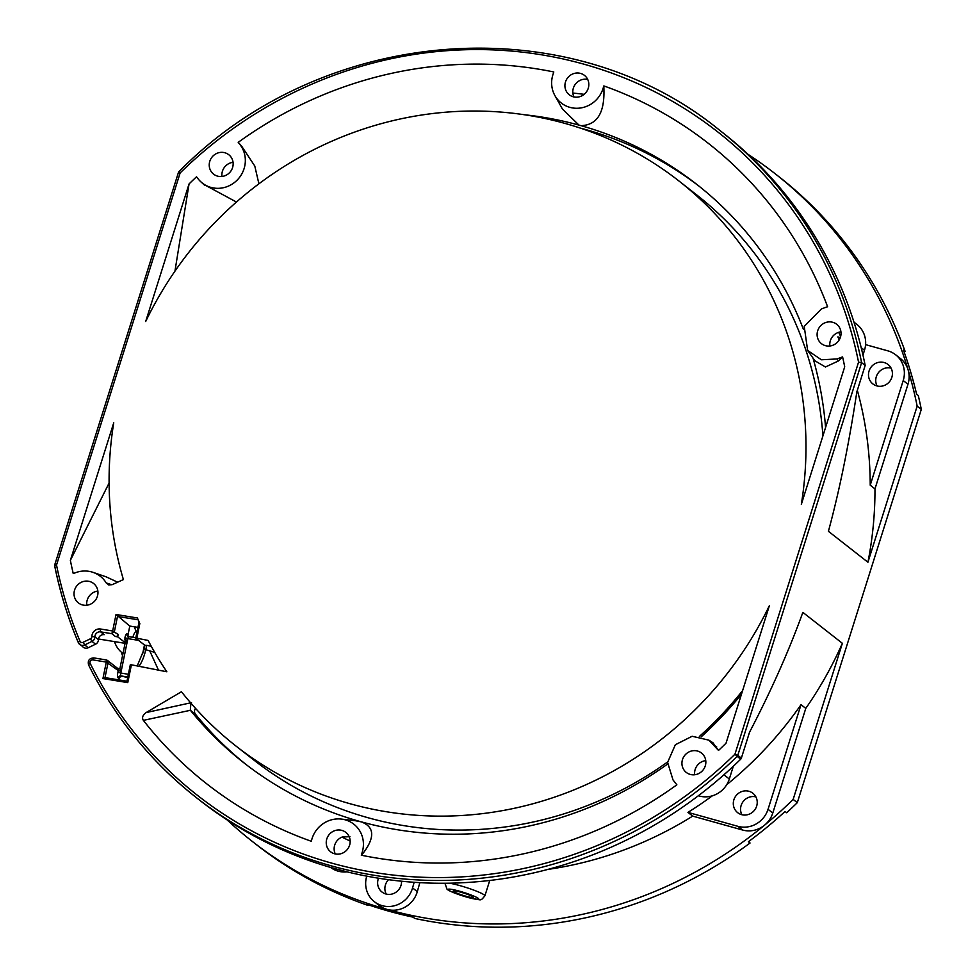 <?xml version="1.0" encoding="UTF-8"?>
<svg xmlns="http://www.w3.org/2000/svg" width="976" height="976" viewBox="0 0 976 976"><rect width="100%" height="100%" fill="white"/><g stroke="black" fill="none" stroke-linecap="round" stroke-linejoin="round"><path stroke-width="1.46" d="M137.958 627.385L129.796 626.067L116.034 614.49L137.372 617.967A358.997 341.807 -51.9 0 0 139.836 623.53L136.835 638.206L148.12 640.439A358.997 341.807 -51.9 0 0 166.859 671.781L130.406 664.607L131.443 664.619L127.758 682.614L102.931 678.564L104.92 677.612L126.953 681.211L130.357 664.558M356.521 820.853L341.478 819.096A27.121 25.815 128.1 0 0 311.71 839.775L311.234 841.251A406.772 387.301 128.1 0 1 143.362 720.361C141.74 717.811 142.642 715.213 146.071 712.59L181.341 691.801A4.929 4.697 -51.9 0 0 181.451 691.74A358.997 341.807 -51.9 0 0 236.229 746.25A358.997 341.807 -51.9 0 0 769.393 605.657L726.022 743.212A406.772 387.301 -51.9 0 1 718.519 750.434L708.881 740.15L692.143 736.27L675.343 744.737L667.608 762.415L673.025 779.958L676.856 784.814A406.772 387.301 128.1 0 1 361.303 855.208L363.548 852.682C375.052 837.176 374.345 826.916 361.437 821.902L355.532 820.743M341.466 819.084A27.121 25.815 128.1 0 1 362.145 852.512L361.303 855.208M842.593 356.911L836.969 358.961L821.389 359.778L807.64 350.457L814.887 360.766L825.415 366.988L838.36 360.998L842.593 356.911A406.772 387.301 -51.9 0 1 844.704 366.805L801.333 504.36A358.997 341.807 -51.9 0 0 678.845 180.914A358.997 341.807 -51.9 0 0 145.68 321.507L189.051 183.952L174.948 271.157M807.64 350.457L804.224 326.399L821.56 308.831L827.599 306.732A406.772 387.301 128.1 0 0 603.851 85.925L603.009 88.621L603.937 90.28L603.851 85.925M189.051 183.952A406.772 387.301 -51.9 0 1 196.505 176.778L197.433 177.949A27.121 25.815 -51.9 0 0 200.739 181.719A27.121 25.815 -51.9 0 0 236.558 180.694A27.121 25.815 -51.9 0 0 239.889 144.485L238.205 142.35A406.772 387.301 128.1 0 1 553.795 71.968L553.331 73.444A27.121 25.815 -51.9 0 0 554.868 95.514A27.121 25.815 -51.9 0 0 580.427 108.007A27.121 25.815 -51.9 0 0 603.009 88.621M345.211 851.536A12.322 11.736 128.1 0 1 327.704 836.774A12.322 11.736 128.1 0 1 341.881 830.393A12.322 11.736 -51.9 0 1 345.211 851.536M573.193 96.77A12.322 11.736 128.1 0 1 567.629 77.86A12.322 11.736 128.1 0 1 588.235 80.764A12.322 11.736 128.1 0 1 573.193 96.77M838.591 340.831A12.322 11.736 -51.9 0 0 833.077 322.385A12.322 11.736 128.1 0 0 821.475 343.674A12.322 11.736 128.1 0 0 838.591 340.831M705.843 761.853A12.322 11.736 128.1 0 1 686.287 772.431A12.322 11.736 128.1 0 1 684.64 755.497A12.322 11.736 128.1 0 1 705.843 761.853M229.714 172.508A12.322 11.736 128.1 0 1 210.609 159.295A12.322 11.736 128.1 0 1 228.787 154.733A12.322 11.736 128.1 0 1 229.714 172.508M97.82 590.797A12.322 11.736 128.1 0 1 75.152 598.825A12.322 11.736 128.1 0 1 93.598 583.489A12.322 11.736 128.1 0 1 97.82 590.797M123.403 579.585L112.179 584.673L108.69 584.905L106.225 582.953A27.121 25.815 128.1 0 0 93.098 572.375A27.121 25.815 128.1 0 0 74.688 573.034L73.237 573.546A406.772 387.301 -51.9 0 1 70.37 560.358L113.741 422.803A358.997 341.807 -51.9 0 0 123.403 579.585M136.835 638.206L135.798 638.206L136.835 638.206M742.614 690.593A358.997 341.807 128.1 0 1 699.377 736.453M667.645 761.939A358.997 341.807 128.1 0 1 254.028 760.194L236.229 746.25M678.845 180.914L696.644 194.858A358.997 341.807 128.1 0 1 822.914 435.918M151.256 646.271L146.668 645.356L145.717 650.053A22.387 6.173 -78.6 0 1 138.946 666.132M158.454 670.085L149.755 650.87L154.733 652.407M127.758 682.614L126.965 681.199M106.53 660.008L108.068 662.582L104.993 677.625L126.953 681.224M117.303 668.133L119.853 668.95L121.158 671.378L118.23 670.536L106.311 662.07L106.445 659.996L93.928 657.958A2.464 0.671 -80.8 0 0 93.83 657.909C89.28 658.202 87.535 660.569 88.596 664.998A2.464 0.683 153.6 0 0 88.657 665.071A424.023 403.722 -51.9 0 0 196.725 797.917A424.023 403.722 -51.9 0 0 737.148 756.376L740.711 759.169A424.023 403.722 128.1 0 1 712.626 784.448A424.023 403.722 128.1 0 1 334.988 868.689A424.023 403.722 128.1 0 1 200.287 800.71L196.725 797.917C150.938 761.878 114.887 717.567 88.596 664.998A2.464 0.683 153.6 0 1 90.207 663.436A421.559 401.38 -51.9 0 0 734.94 754.216L737.148 756.376A2.464 2.342 128.1 0 0 737.807 755.314L734.94 754.216L858.551 362.157A421.559 401.38 -51.9 0 0 583.502 64.062A421.559 401.38 -51.9 0 0 180.133 172.947L56.523 565.019L54.839 564.848M867.932 562.237L917.159 406.126A424.023 403.722 -51.9 0 0 908.131 369.916A24.656 23.473 128.1 0 1 907.973 384.263L874.972 488.903A372.259 354.434 128.1 0 1 867.932 562.237L828.417 531.298C839.421 490.769 848.9 444.3 856.83 391.888L865.175 365.427L861.613 362.645L858.551 362.157M227.152 819.938A424.023 403.722 -51.9 0 0 252.272 841.397A424.023 403.722 -51.9 0 0 386.96 909.388A424.023 403.722 -51.9 0 0 764.598 825.147A424.023 403.722 -51.9 0 0 793.146 799.417L797.307 802.662L921.307 409.371L917.159 406.126M793.146 799.417L842.373 643.306A372.259 354.434 128.1 0 1 805.773 708.393L801.028 704.672A372.259 354.434 -51.9 0 1 726.693 784.716M865.175 365.427A424.023 403.722 128.1 0 0 856.159 329.217A424.023 403.722 128.1 0 0 723.082 132.968L719.532 130.174A424.023 403.722 -51.9 0 1 861.613 362.645L737.807 755.314L741.37 758.108L749.519 732.256C771.235 690.63 789.011 650.663 802.858 612.367L842.373 643.306M741.37 758.108A2.464 2.342 128.1 0 1 740.711 759.169M138.165 619.797L117.498 616.442L114.424 631.496L111.825 633.692L112.655 630.996L100.552 629.02A7.393 7.039 -51.9 0 0 91.903 636.486L94.892 636.852L98.454 639.634A4.929 4.697 -51.9 0 1 104.212 634.668L100.65 631.875A4.929 4.697 -51.9 0 0 94.892 636.852A4.929 4.697 128.1 0 1 92 641.391L84.68 644.941L88.243 647.722A4.929 4.697 128.1 0 1 83.302 647.259L78.312 642.586A2.464 0.671 -22.9 0 1 79.983 641.159A421.559 401.38 128.1 0 1 56.523 565.019L54.693 565.958A2.464 2.464 0 0 1 54.754 564.738L178.559 172.081C322.3 25.083 567.837 6.002 719.532 130.174M88.243 647.722L95.563 644.184A4.929 4.697 128.1 0 0 98.454 639.634M587.698 79.41A12.322 11.736 -51.9 0 0 573.949 96.966M554.868 95.514L562.396 108.958L578.939 125.074L580.964 125.648C596.787 125.123 604.449 113.338 603.937 90.28M258.908 183.805L254.785 166.03L241.523 145.985L238.205 142.35M524.332 114.729A367.33 349.737 128.1 0 1 578.939 125.099M580.988 125.66A367.33 349.737 128.1 0 1 696.632 184.269A367.33 349.737 128.1 0 1 803.407 329.302M812.996 357.997A367.33 349.737 128.1 0 1 825.574 427.488M203.545 184.281L236.448 202.032M239.889 144.485L241.523 145.985M699.194 186.294A367.33 349.737 -51.9 0 0 580.525 128.161M195.517 708.356A4.929 4.697 -51.9 0 0 195.542 714.322A367.33 349.737 -51.9 0 0 246.33 764.72M741.455 694.265A367.33 349.737 128.1 0 1 701.207 736.831M667.56 764.074A367.33 349.737 128.1 0 1 361.449 821.89M143.362 720.361L190.393 710.296A367.33 349.737 -51.9 0 0 243.744 762.72A367.33 349.737 -51.9 0 0 359.412 821.328M718.519 750.434L712.956 742.773L708.881 740.15M117.645 582.196L106.14 576.84M109.105 483.022L70.37 560.358M362.145 852.512L363.548 852.682M349.945 836.713L342.283 836.981A12.322 11.736 -51.9 0 0 335.28 853.939M190.296 710.162L190.918 703.147M252.272 841.397L256.42 844.655A424.023 403.722 128.1 0 0 367.891 905.374L366.244 904.093A424.023 403.722 -51.9 0 0 413.153 917.172L414.8 918.465A424.023 403.722 128.1 0 0 750.044 843.02L748.787 841.434M865.59 344.638L887.818 350.835A24.656 23.473 128.1 0 1 895.651 354.788L900.397 358.509A24.656 23.473 128.1 0 1 908.131 369.916A424.023 403.722 -51.9 0 0 775.066 173.667L779.214 176.912A424.023 403.722 128.1 0 1 905.069 351.311L904.02 351.677M797.307 802.662A424.023 403.722 128.1 0 1 786.68 812.764L785.033 811.483A424.023 403.722 128.1 0 1 748.397 841.727L750.044 843.02M905.069 351.311L903.434 350.03A424.023 403.722 -51.9 0 1 916.61 394.17L918.257 395.463A424.023 403.722 128.1 0 1 921.307 409.371M367.891 905.374L368.111 904.728M775.066 173.667A424.023 403.722 -51.9 0 0 748.202 154.428M584.16 94.33A424.023 403.722 -51.9 0 0 572.875 93.049M121.366 652.163A424.023 403.722 -51.9 0 0 122.525 655.762M129.796 626.067L128.039 634.668A2.464 2.342 -51.9 0 0 128.429 636.535M125.074 643.33L98.503 638.999M97.868 591.078A12.322 11.736 -51.9 0 0 86.791 605.23M107.372 660.362L117.401 668.206A2.464 2.342 -51.9 0 1 118.23 670.536L117.889 672.208A4.929 1.33 99.2 0 0 118.096 677.917A2.464 2.342 128.1 0 1 120.926 675.904L127.685 677.6M121.878 676.649A2.464 2.342 -51.9 0 0 119.035 678.662L118.791 679.869M136.042 631.118A12.322 11.736 -51.9 0 0 132.907 637.316M123 653.444A24.656 23.473 128.1 0 1 122.183 652.846A24.656 23.473 128.1 0 1 114.509 641.61M874.972 488.903L870.226 485.182A372.259 354.434 -51.9 0 0 857.331 390.315M839.214 339.892A372.259 354.434 -51.9 0 0 837.859 336.903L840.299 337.586M838.665 332.34A372.259 354.434 128.1 0 1 840.653 336.439M350.152 841.044A372.259 354.434 128.1 0 1 341.978 837.103M712.321 795.83A372.259 354.434 -51.9 0 1 687.946 812.386L692.692 816.107A372.259 354.434 128.1 0 1 547.902 869.409M473.226 896.956A10.602 1.183 17.5 0 1 473.519 897.273A10.602 1.183 17.5 0 1 465.113 895.98A10.602 1.183 17.5 0 1 453.645 891.503A10.602 1.183 17.5 0 1 453.437 890.929A10.602 1.183 17.5 0 1 462.892 892.82A10.602 1.183 17.5 0 1 473.226 896.956M692.692 816.107L742.651 830.039A24.656 23.473 -51.9 0 0 764.598 825.147A24.656 23.473 -51.9 0 0 772.785 813.02L805.773 708.393M419.851 882.658L417.313 891.649A24.656 23.473 128.1 0 1 386.96 909.388A24.656 23.473 128.1 0 1 379.127 905.435L374.381 901.714A24.656 23.473 128.1 0 1 366.756 876.143M895.651 354.788A24.656 23.473 128.1 0 1 903.215 380.555L870.226 485.182M884.134 362.523A12.322 11.736 -51.9 0 0 872.861 383.91A12.322 11.736 -51.9 0 0 890.954 379.505A12.322 11.736 -51.9 0 0 884.134 362.523M840.934 331.852A12.322 11.736 -51.9 0 0 829.868 345.992M891.076 368.111A12.322 11.736 -51.9 0 0 877.095 385.971M853.976 322.165L856.928 324.471A24.656 23.473 -51.9 0 1 864.492 350.238L862.967 355.105M388.521 879.693A12.322 11.736 -51.9 0 0 386.228 894.077M378.529 878.217A12.322 11.736 -51.9 0 0 385.898 893.992A12.322 11.736 -51.9 0 0 401.539 881.218M414.153 882.292L412.567 887.928A24.656 23.473 128.1 0 1 374.381 901.714M687.946 812.386L737.905 826.318A24.656 23.473 -51.9 0 0 768.039 809.311L801.028 704.672M748.946 791.28A12.322 11.736 -51.9 0 0 737.673 812.666A12.322 11.736 -51.9 0 0 755.766 808.262A12.322 11.736 -51.9 0 0 748.946 791.28M694.68 774.761A12.322 11.736 128.1 0 1 705.746 760.621M755.888 796.88A12.322 11.736 -51.9 0 0 741.138 805.468A12.322 11.736 128.1 0 0 741.906 814.728M723.936 774.785L729.316 778.994A24.656 23.473 128.1 0 1 699.182 796.001L698.316 795.769M729.316 778.994L733.33 766.233M180.133 172.947L178.559 172.093M116.034 614.49L112.655 630.996L118.218 634.473A2.464 2.342 128.1 0 1 115.388 636.486L117.73 636.864L125.172 642.659L124.928 637.779A4.929 1.33 -80.8 0 1 127.087 633.924L128.039 634.668M125.282 642.769L127.514 640.293L120.817 673.05L128.368 674.282M118.218 634.473L117.73 636.864M144.851 645.295L135.798 638.206M137.311 665.803L144.143 649.235L149.755 650.87M146.668 645.356L144.851 645.246L144.143 649.235M136.811 632.973A375.162 357.204 128.1 0 1 134.298 626.799M221.967 176.461A12.322 11.736 128.1 0 1 233.057 162.321M111.898 584.795L106.225 582.953M91.903 636.486A2.464 2.342 128.1 0 1 90.463 638.755L83.143 642.293A2.464 2.342 128.1 0 1 79.983 641.159M102.931 678.564L106.311 662.07L92.842 659.886A2.464 2.342 -51.9 0 0 90.207 663.436M135.823 638.097L139.129 621.944M127.002 681.224L130.406 664.607M92.842 659.886A2.464 0.671 -80.8 0 1 93.83 657.909L106.494 659.971M190.393 710.296L195.542 714.322M347.236 871.897L330.62 867.444A24.656 23.473 -51.9 0 0 347.066 871.849M716.689 746.896L714.993 745.823M146.071 712.59L191.503 702.647M78.287 642.476A424.023 403.722 128.1 0 1 54.766 566.068M489.745 880.474L484.889 895.858A20.96 2.342 -162.5 0 0 484.267 894.955A20.96 2.342 -162.5 0 0 469.236 888.502A20.96 2.342 -162.5 0 0 449.497 883.195M444.922 883.256L447.069 889.307C450.131 891.6 457.476 894.419 469.114 897.786C482.534 899.762 479.692 901.885 484.889 895.858M448.643 890.1A16.019 1.793 -162.5 0 0 467.297 897.249A16.019 1.793 -162.5 0 0 478.24 898.359A16.019 1.793 -162.5 0 0 459.574 891.21A16.019 1.793 -162.5 0 0 448.643 890.1M903.215 380.555L907.973 384.263M864.492 350.238L861.186 347.639M417.313 891.649L412.567 887.928M737.905 826.318L742.651 830.039M768.039 809.311L772.785 813.02M83.143 642.293L84.68 644.941A4.929 4.697 128.1 0 1 78.373 642.659A2.464 0.671 -22.9 0 1 78.312 642.586C67.917 617.942 60.048 592.408 54.693 565.958M90.463 638.755L92 641.391L95.563 644.184M115.388 636.486L111.825 633.692L100.65 631.875A2.464 0.671 -80.8 0 1 100.552 629.02M118.096 677.917L119.035 678.662M117.889 672.208L120.817 673.05A2.464 0.671 99.2 0 0 120.926 675.904L127.807 677.027M142.545 654.408L144.46 644.99M124.574 639.451L127.514 640.293L127.856 638.621L138.555 640.366M128.942 636.694L135.823 637.816L128.844 636.657A2.464 0.671 -80.8 0 1 128.942 636.694M124.928 637.779L127.856 638.621A2.464 0.671 -80.8 0 1 128.844 636.657L127.905 636.242A2.464 2.342 128.1 0 1 127.087 633.924M128.759 636.657A2.464 2.342 128.1 0 1 127.905 636.242M838.36 360.998L836.969 358.961M135.762 638.121L139.08 621.858M204.655 185.294L200.751 181.707M144.07 649.15L143.545 651.187M119.828 668.938L125.209 642.659M122.183 652.846L122.988 653.469M106.421 576.938L93.098 572.375"/></g></svg>
